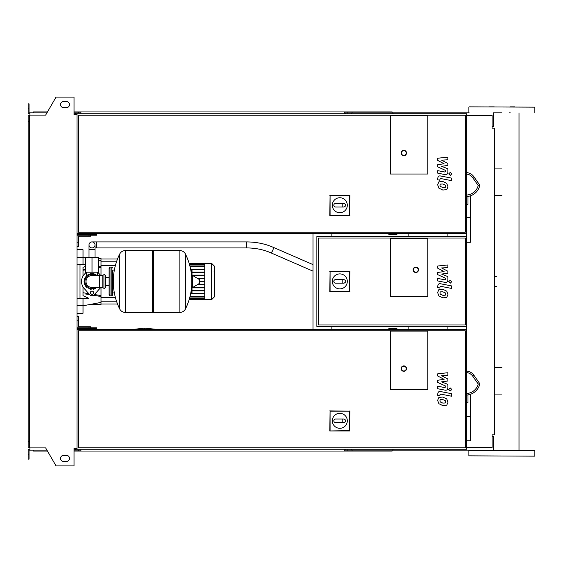<?xml version="1.0" encoding="UTF-8"?>
<svg xmlns="http://www.w3.org/2000/svg" width="563" height="563" viewBox="0 0 563 563"><rect width="100%" height="100%" fill="white"/><g stroke="black" fill="none" stroke-linecap="round" stroke-linejoin="round"><path stroke-width="0.84" d="M445.263 295.195L445.706 294.097L445.263 292.844L442.814 291.789L440.35 291.887L439.9 292.971L440.35 294.238L442.814 295.301L445.263 295.195M446.74 291.17L442.814 289.262L438.873 289.642L437.627 292.528L438.873 295.913L442.814 297.827L446.74 297.44L447.979 294.54L446.74 291.17M451.575 285.905L440.639 283.787C438.957 283.4 437.993 284.195 437.747 286.173L437.747 287.609L439.879 288.024L439.879 287.053L440.794 286.335L451.575 288.432L451.575 285.905M448.725 281.669L450.259 283.203L451.793 281.669L450.259 280.142L448.725 281.669M437.747 268.22L444.094 271.57L437.747 272.45L437.747 274.66L445.727 278.291L445.727 279.079L444.819 279.797L437.74 278.439L437.74 280.958L444.988 282.352C446.67 282.725 447.634 281.922 447.874 279.952L447.866 276.602L441.61 274.075L447.866 273.217L447.866 271.239L441.61 267.967L447.866 267.552L447.866 264.948L437.747 266.01L437.747 268.22M445.263 187.409L445.706 186.311L445.263 185.058L442.814 184.002L440.35 184.101L439.9 185.185L440.35 186.452L442.814 187.514L445.263 187.409M446.74 183.383L442.814 181.476L438.873 181.856L437.627 184.741L438.873 188.126L442.814 190.041L446.74 189.654L447.979 186.754L446.74 183.383M451.575 178.119L440.639 176.001C438.957 175.614 437.993 176.409 437.747 178.387L437.747 179.822L439.879 180.237L439.879 179.266L440.794 178.548L451.575 180.646L451.575 178.119M448.725 173.883L450.259 175.417L451.793 173.883L450.259 172.355L448.725 173.883M437.747 160.434L444.094 163.784L437.747 164.663L437.747 166.873L445.727 170.505L445.727 171.293L444.819 172.011L437.74 170.652L437.74 173.172L444.988 174.565C446.67 174.938 447.634 174.136 447.874 172.165L447.866 168.816L441.61 166.289L447.866 165.431L447.866 163.453L441.61 160.181L447.866 159.765L447.866 157.161L437.747 158.224L437.747 160.434M445.263 402.981L445.706 401.883L445.263 400.631L442.814 399.575L440.35 399.674L439.9 400.757L440.35 402.024L442.814 403.087L445.263 402.981M446.74 398.956L442.814 397.049L438.873 397.429L437.627 400.314L438.873 403.699L442.814 405.613L446.74 405.226L447.979 402.327L446.74 398.956M451.575 393.692L440.639 391.574C438.957 391.186 437.993 391.982 437.747 393.959L437.747 395.395L439.879 395.81L439.879 394.839L440.794 394.121L451.575 396.218L451.575 393.692M448.725 389.455L450.259 390.989L451.793 389.455L450.259 387.928L448.725 389.455M437.747 376.007L444.094 379.356L437.747 380.236L437.747 382.446L445.727 386.077L445.727 386.865L444.819 387.583L437.74 386.225L437.74 388.744L444.988 390.138C446.67 390.511 447.634 389.709 447.874 387.738L447.866 384.388L441.61 381.862L447.866 381.003L447.866 379.026L441.61 375.753L447.866 375.338L447.866 372.734L437.747 373.797L437.747 376.007M388.85 233.68L388.85 234.426L396.915 234.426L396.915 233.68M92.015 241.921A2.998 2.998 0 0 0 89.017 244.919A2.998 2.998 0 0 0 92.015 247.917A2.998 2.998 0 0 0 95.013 244.919A2.998 2.998 0 0 0 92.015 241.921A2.998 2.998 0 0 0 89.017 244.919L89.017 249.416L95.013 249.416L95.013 244.919A2.998 2.998 0 0 0 92.015 241.921L246.467 241.921L246.467 247.917L96.512 247.917L96.512 241.921M96.963 257.214L87.068 257.214M92.015 247.917A2.998 2.998 0 0 0 95.013 244.919M92.015 272.203L98.609 272.203L98.609 257.214L85.414 257.214L85.414 272.203L92.015 272.203L92.015 257.214M427.817 174.016L390.335 174.016L390.335 115.549L427.817 115.549L427.817 174.016L390.335 174.016L390.335 115.549L427.817 115.549L427.817 174.016M332.318 205.235A7.495 7.495 0 0 1 339.813 197.74A7.495 7.495 0 0 1 347.308 205.235A7.495 7.495 0 0 1 339.813 212.73A7.495 7.495 0 0 1 332.318 205.235M344.014 203.433C346.322 204.636 346.322 205.833 344.014 207.036L342.213 207.036L342.213 203.433L344.014 203.433M342.213 207.036L335.618 207.036A1.802 1.802 0 0 1 333.817 205.235A1.802 1.802 0 0 1 335.618 203.433L342.213 203.433M330.087 215.073L330.087 195.614L349.546 195.614L349.546 215.073L329.77 215.39L330.087 195.614M329.77 195.298L349.546 195.614M349.862 195.298L349.546 215.073M349.862 215.39L329.77 215.39M406.528 153.023A2.695 2.695 0 0 0 403.826 150.328A2.695 2.695 0 0 0 401.13 153.023A2.695 2.695 0 0 0 403.826 155.726A2.695 2.695 0 0 0 406.528 153.023A2.695 2.695 0 0 1 403.826 155.726A2.695 2.695 0 0 1 401.13 153.023M77.018 233.68L466.79 233.68L466.79 113.747L77.018 113.747L77.018 449.253L466.79 449.253L466.79 329.32L77.018 329.32M465.291 232.181L78.517 232.181L78.517 115.246L465.291 115.246L465.291 232.181M77.018 234.278L95.611 234.278L95.611 233.68M77.018 235.179L89.017 235.179L89.017 233.68M96.512 233.68L96.512 235.179L89.017 235.179L89.017 236.228L78.517 236.228L78.517 246.721L77.018 246.721M77.018 242.224L78.517 242.224M78.517 236.228L82.416 236.228M90.516 235.179L90.516 236.228L89.017 236.228M90.516 233.68L90.516 234.278M466.79 196.557L467.987 196.557L467.987 204.299L466.79 204.299M466.79 242.28L470.386 242.28L470.386 195.833M466.79 217.712L470.386 217.712M466.79 196.529A14.244 14.244 0 0 0 479.831 185.234L478.219 185.551A12.745 12.745 0 0 1 466.79 195.03M479.831 185.234L473.87 176.733A9.747 9.747 0 0 0 466.79 172.616A9.747 9.747 0 0 1 473.87 176.733L472.646 177.591L478.219 185.551M214.7 271.704L214.7 276.616M214.7 271.936L214.341 271.936M214.341 277.341L214.7 277.341L214.7 280.17L214.341 280.128M214.7 278.854L214.341 278.854M214.341 282.316L214.7 282.316L214.7 280.48L214.341 280.48M214.7 282.316L214.7 291.43L214.341 291.43M214.7 289.868L214.341 289.868M214.7 289.621L214.341 289.621M214.7 287.658L214.341 287.658M214.7 286.468L214.341 286.468M214.7 285.955L214.341 285.955M214.7 284.435L214.341 284.435M390.335 296.792L390.335 238.325L427.817 238.325L427.817 296.792L390.335 296.792L390.335 238.325L427.817 238.325L427.817 296.792L390.335 296.792M465.291 324.978L318.376 324.978L318.376 238.022L465.291 238.022L465.291 324.978M466.79 326.477L466.79 236.523L316.878 236.523L316.878 326.477L466.79 326.477L466.79 329.32M332.318 281.387A7.495 7.495 0 0 1 339.813 273.892A7.495 7.495 0 0 1 347.308 281.387A7.495 7.495 0 0 1 339.813 288.882A7.495 7.495 0 0 1 332.318 281.387M344.014 279.593C346.322 280.789 346.322 281.993 344.014 283.189L342.213 283.189L342.213 279.593L344.014 279.593M342.213 283.189L335.618 283.189A1.802 1.802 0 0 1 333.817 281.387A1.802 1.802 0 0 1 335.618 279.593L342.213 279.593M330.087 291.226L330.087 271.774L349.546 271.774L349.546 291.226L329.77 291.543L330.087 271.774M329.77 271.457L349.546 271.774M349.862 271.457L349.546 291.226M349.862 291.543L329.77 291.543M418.52 269.804A2.695 2.695 0 0 0 415.818 267.108A2.695 2.695 0 0 0 413.122 269.804A2.695 2.695 0 0 0 415.818 272.506A2.695 2.695 0 0 0 418.52 269.804A2.695 2.695 0 0 1 415.818 272.506A2.695 2.695 0 0 1 413.122 269.804M92.015 274.455C84.619 277.453 84.619 277.453 92.015 274.455L95.71 275.504L94.246 274.821M111.798 295.892L111.798 267.108L110.003 267.108L110.003 295.892L111.798 295.892L112.699 294.991L112.699 270.106L114.796 270.106M179.857 312.381L179.857 250.619L179.935 312.381A6.144 6.144 0 0 0 185.452 308.953L185.452 254.047A6.144 6.144 0 0 0 179.935 250.619L153.474 250.619L153.474 312.381L179.857 312.381M191.779 281.5L191.779 275.638L192.349 275.321L192.349 287.679L191.779 287.362L191.779 281.5M199.647 281.5L199.647 279.917L199.647 281.5M119.701 254.047A6.144 6.144 0 0 1 125.211 250.619L152.573 250.619L152.573 312.381L125.296 312.381L125.296 250.619L125.211 312.381A6.144 6.144 0 0 1 119.701 308.953L119.701 254.047A62.064 62.064 0 0 0 119.701 308.953M112.699 294.991L112.699 270.106M105.204 275.504A0.901 0.901 0 0 0 103.923 274.688L103.923 288.312A0.901 0.901 0 0 0 105.204 287.496L105.204 275.504M99.51 275.504L99.51 287.496L92.015 287.496A5.996 5.996 0 0 1 86.012 281.5A5.996 5.996 0 0 1 92.015 275.504L102.206 275.504L102.206 287.496L103.923 288.312M93.662 292.746A1.647 1.647 0 0 1 92.015 294.393A1.647 1.647 0 0 1 90.362 292.746A1.647 1.647 0 0 1 92.015 291.092A1.647 1.647 0 0 1 93.662 292.746M100.622 287.496A10.493 10.493 0 0 1 99.834 288.495L94.246 294.745A2.998 2.998 0 0 1 89.777 294.745L84.19 288.495A10.493 10.493 0 0 1 84.19 274.505L86.245 272.203M97.779 272.203L99.834 274.505A10.493 10.493 0 0 1 100.622 275.504M204.742 263.357L204.742 299.643L211.618 299.643L211.618 263.357L204.742 263.357M211.618 299.643L214.341 296.919L214.341 266.081L211.618 263.357M204.742 293.365L191.877 293.365M192.018 270.022A0.598 0.598 0 0 0 191.42 269.424L190.667 269.424L192.018 270.022L192.018 275.293M192.018 292.978L190.667 293.576L191.42 293.576A0.598 0.598 0 0 0 192.018 292.978L192.018 287.707M204.742 290.909L192.018 290.909M204.742 290.304L192.018 290.304M191.877 269.635L204.742 269.635M204.742 272.091L192.018 272.091M204.742 272.696L192.018 272.696M204.742 281.803L199.647 281.803M204.742 284.238L198.085 284.238M204.742 284.836L197.085 284.836M204.742 287.271L193.025 287.271M204.742 287.869L192.018 287.869M204.742 281.197L199.647 281.197M204.742 275.131L192.018 275.131M204.742 278.762L198.085 278.762M204.742 275.729L193.025 275.729M204.742 278.164L197.085 278.164M83.014 286.905L83.014 295.695L88.771 298.291L83.014 298.291L83.014 305.786L77.018 305.786M98.117 296.032L93.585 295.293L101.009 296.504L101.009 302.415L83.014 305.786L83.014 313.281L77.018 313.281M85.646 294.006L89.714 294.667M77.018 264.709L85.414 264.709M85.414 266.468L83.014 267.305L83.014 276.095M101.009 275.504L101.009 266.496L98.609 266.89L101.009 266.496L101.009 258.417L98.609 258.417M85.414 269.037L83.014 269.431M101.009 296.504L101.009 295.547L94.443 294.526M92.684 294.252L90.91 293.97M88.792 293.64L83.014 292.725M101.009 295.547L101.009 287.496M83.014 270.275L85.414 269.895M98.609 267.826L101.009 267.453M83.014 264.709L83.014 249.719L77.018 249.719L83.014 249.719M89.411 304.583L101.009 304.583L101.009 302.415M80.016 264.709L80.016 298.291M77.018 298.291L83.014 298.291M388.85 329.32L388.85 328.574L396.915 328.574L396.915 329.32M427.817 389.589L390.335 389.589L390.335 331.121L427.817 331.121L427.817 389.589L390.335 389.589L390.335 331.121L427.817 331.121L427.817 389.589M332.318 420.807A7.495 7.495 0 0 1 339.813 413.312A7.495 7.495 0 0 1 347.308 420.807A7.495 7.495 0 0 1 339.813 428.302A7.495 7.495 0 0 1 332.318 420.807M344.014 419.006C346.322 420.209 346.322 421.405 344.014 422.609L342.213 422.609L342.213 419.006L344.014 419.006M342.213 422.609L335.618 422.609A1.802 1.802 0 0 1 333.817 420.807A1.802 1.802 0 0 1 335.618 419.006L342.213 419.006M330.087 430.646L330.087 411.187L349.546 411.187L349.546 430.646L329.77 430.962L330.087 411.187M329.77 410.87L349.546 411.187M349.862 410.87L349.546 430.646M349.862 430.962L329.77 430.962M406.528 368.596A2.695 2.695 0 0 0 403.826 365.901A2.695 2.695 0 0 0 401.13 368.596A2.695 2.695 0 0 0 403.826 371.298A2.695 2.695 0 0 0 406.528 368.596A2.695 2.695 0 0 1 403.826 371.298A2.695 2.695 0 0 1 401.13 368.596M465.291 447.754L78.517 447.754L78.517 330.819L465.291 330.819L465.291 447.754M466.79 115.401L492.104 115.401L492.104 128.139L494.504 128.139L494.504 434.861L492.104 434.861L492.104 447.599L466.79 447.599M408.154 329.32L408.154 326.477M408.154 236.523L408.154 233.68M77.018 328.722L95.611 328.722L95.611 329.32M77.018 327.821L89.017 327.821L89.017 329.32M96.512 329.32L96.512 327.821L89.017 327.821L89.017 326.772L78.517 326.772L78.517 316.279L77.018 316.279M77.018 320.776L78.517 320.776M90.516 327.821L90.516 326.772L89.017 326.772M78.517 326.772L82.416 326.772M90.516 328.722L90.516 329.32M156.394 329.32L144.48 328.138L133.938 329.32L144.48 328.138L144.48 329.32M466.79 395.043L467.987 395.043L467.987 402.784L466.79 402.784M466.79 440.766L470.386 440.766L470.386 394.311M466.79 416.198L470.386 416.198M466.79 395.015A14.244 14.244 0 0 0 479.831 383.72L478.219 384.029A12.745 12.745 0 0 1 466.79 393.509M479.831 383.72L473.87 375.211A9.747 9.747 0 0 0 466.79 371.101A9.747 9.747 0 0 1 473.87 375.211L472.646 376.07L478.219 384.029M393.931 113.747L393.931 112.853L469.19 112.853M509.501 112.853L510.289 112.853M469.19 106.85L534.85 107.153L469.19 106.85M468.888 455.847L534.547 456.15L468.888 455.847L468.888 450.449L534.85 450.449L493.301 450.147L493.301 436.36L492.104 436.36M492.104 126.64L493.301 126.64L493.301 112.853L501.872 112.853M494.244 106.85L488.846 106.85M514.892 106.85L510.289 106.85M393.931 112.853L345.365 112.853L345.365 113.747M392.137 113.747L392.137 111.953L347.16 111.953L347.16 113.747M351.579 112.853L351.579 113.747M80.917 112.853L75.519 112.853L75.519 114.648M352.072 111.953L352.072 112.853M347.16 111.953L344.76 111.953L344.76 113.747M344.76 111.953L80.917 111.953L80.917 113.747M80.917 111.953L78.517 111.953L78.517 112.853M78.517 111.953L74.02 111.953M47.468 111.953L33.548 111.953L33.548 112.853M344.76 112.853L345.365 112.853M393.931 449.253L393.931 450.147L345.365 450.147L345.365 449.253M392.137 449.253L392.137 451.047L347.16 451.047L347.16 449.253M351.579 450.147L351.579 449.253M80.917 450.147L74.02 450.147M352.072 451.047L352.072 450.147M347.16 451.047L344.76 451.047L344.76 449.253M344.76 451.047L80.917 451.047L80.917 449.253M80.917 451.047L78.517 451.047L78.517 450.147M78.517 451.047L74.02 451.047M47.468 451.047L33.548 451.047L33.548 450.147M344.76 450.147L345.365 450.147M393.931 450.147L493.301 450.147M63.528 101.607A2.998 2.998 0 0 0 60.53 104.605A2.998 2.998 0 0 0 63.528 107.603A2.998 2.998 0 0 1 60.53 104.605A2.998 2.998 0 0 1 63.528 101.607L66.525 101.607A2.998 2.998 0 0 1 69.523 104.605A2.998 2.998 0 0 1 66.525 107.603A2.998 2.998 0 0 0 69.523 104.605A2.998 2.998 0 0 0 66.525 101.607M63.528 461.393A2.998 2.998 0 0 1 60.53 458.395A2.998 2.998 0 0 1 63.528 455.397A2.998 2.998 0 0 0 60.53 458.395A2.998 2.998 0 0 0 63.528 461.393L66.525 461.393A2.998 2.998 0 0 0 69.523 458.395A2.998 2.998 0 0 0 66.525 455.397A2.998 2.998 0 0 1 69.523 458.395A2.998 2.998 0 0 1 66.525 461.393M74.626 448.352L74.626 449.253L74.02 449.253M75.519 450.147L75.519 448.352M312.979 233.68L312.979 329.32M331.867 233.68L331.867 236.523M331.867 326.477L331.867 329.32M75.519 113.747L77.018 113.747M75.519 449.253L77.018 449.253M466.79 233.68L466.79 236.523M447.902 233.68L447.902 236.523M447.902 326.477L447.902 329.32M29.649 121.242L28.15 121.242L28.15 115.098L29.649 115.098L29.649 447.902L45.645 447.902L56.033 465.89L74.02 465.89L74.02 448.352L77.018 448.352M74.626 114.648L74.626 113.747L74.02 113.747M29.649 115.098L45.645 115.098L56.033 97.11L74.02 97.11L74.02 114.648L77.018 114.648M29.952 113.747L28.15 113.747L28.15 108.349L29.051 108.349L29.051 112.853L46.947 112.853M46.947 450.147L29.952 450.147L29.952 447.902M29.952 449.253L28.15 449.253L28.15 454.651L29.051 454.651L29.051 450.147L29.952 450.147M28.15 454.651L28.15 459.148L29.051 459.148L29.051 454.651M75.519 112.853L74.02 112.853M28.15 108.349L28.15 103.852L29.051 103.852L29.051 108.349M29.952 112.853L29.952 115.098M28.15 121.242L28.15 441.758L29.649 441.758M28.15 441.758L28.15 447.902L29.649 447.902M66.525 455.397L63.528 455.397M66.525 107.603L63.528 107.603M246.467 247.917C255.222 247.959 263.202 249.529 270.416 252.625A2.998 1.281 -66.5 0 0 270.529 252.66A2.998 1.281 -66.5 0 0 272.316 251.281A2.998 1.281 -66.5 0 0 273.287 248.276A2.998 1.281 -66.5 0 0 272.802 247.129A2.998 1.281 -66.5 0 0 272.689 247.094M401.426 153.023A2.4 2.4 0 0 1 403.826 150.631A2.4 2.4 0 0 1 406.226 153.023A2.4 2.4 0 0 1 403.826 155.423A2.4 2.4 0 0 1 401.426 153.023M466.79 174.122A8.248 8.248 0 0 1 472.646 177.591M214.7 276.841L214.341 276.841M214.7 275.694L214.341 275.694M214.7 273.674L214.341 273.674M214.7 281.394L214.341 281.394M214.7 282.429L214.341 282.429M413.425 269.804A2.4 2.4 0 0 1 415.818 267.411A2.4 2.4 0 0 1 418.218 269.804A2.4 2.4 0 0 1 415.818 272.203A2.4 2.4 0 0 1 413.425 269.804M95.71 275.504A7.045 7.045 0 0 0 84.964 281.5A7.045 7.045 0 0 0 95.71 287.496M179.935 312.381L179.935 250.619M199.647 283.083L199.464 279.593L192.349 275.321M125.211 250.619L125.211 312.381M191.42 288.833L191.42 292.978L190.78 292.978M190.78 270.022L191.42 270.022L191.42 274.167M204.742 264.223L189.4 264.223M204.742 265.046L189.632 265.046M204.742 266.51L190.012 266.51M204.742 296.49L190.012 296.49M204.742 297.954L189.632 297.954M204.742 298.777L189.4 298.777M77.018 257.214L85.414 257.664M401.426 368.596A2.4 2.4 0 0 1 403.826 366.203A2.4 2.4 0 0 1 406.226 368.596A2.4 2.4 0 0 1 403.826 370.996A2.4 2.4 0 0 1 401.426 368.596M466.79 372.607A8.248 8.248 0 0 1 472.646 376.07M96.512 247.917L95.013 247.917M312.979 264.603L272.802 247.129C264.786 243.695 256.01 241.956 246.467 241.921M95.013 256.918L95.013 249.416M270.416 252.625L312.979 271.141M89.017 256.918L89.017 249.416M501.872 168.928L494.504 168.928M501.872 195.586L494.504 195.586M214.095 271.57L214.7 271.57M214.095 276.982L214.7 276.982M214.095 280.17L214.7 280.17M494.504 276.447L496.728 276.447M494.504 286.553L496.728 286.553M86.315 272.203L86.315 275.961L84.577 278.692L84.07 281.5L84.879 278.002L87.145 275.223L90.404 273.717L93.986 273.801L97.223 275.504M97.709 272.203L97.709 275.504M97.223 287.496L90.094 289.213L84.717 284.653L84.07 281.5L84.717 284.653M85.449 285.976L86.681 287.39M88.736 288.742L91.171 289.403M93.564 289.291L95.816 288.474M112.699 292.894L114.796 292.894M185.452 308.953A62.064 62.064 0 0 0 191.779 284.547M191.779 278.453A62.064 62.064 0 0 0 185.452 254.047M199.464 283.407L192.349 287.679M152.573 251.52L153.474 250.619M152.573 311.48L153.474 312.381M105.204 277.468L109.102 277.468M105.204 285.532L109.102 285.532M110.003 268.91L109.102 268.009L109.102 294.991L110.003 295.892M110.003 267.108L109.102 268.009M111.798 267.108L112.699 268.009M110.003 294.09L109.102 294.991M102.206 275.504L103.923 274.688M99.51 287.496L102.206 287.496M189.942 296.792L204.742 296.792M189.548 298.256L204.742 298.256M189.316 299.073L204.742 299.073M204.742 299.34L189.231 299.34M204.742 263.66L189.231 263.66M204.742 266.208L189.942 266.208M204.742 264.744L189.548 264.744M204.742 263.927L189.316 263.927M116.513 261.788L101.009 261.788M115.429 265.384L101.009 265.384M115.429 297.616L101.009 297.616M116.513 301.212L101.009 301.212M117.519 259.015L101.009 259.015M117.519 303.985L101.009 303.985M101.009 260.585L98.609 260.134M501.872 367.414L494.504 367.414M501.872 394.072L494.504 394.072M468.888 112.551L468.888 107.153M534.85 455.847L534.85 450.449M534.85 112.551L534.85 107.153M519.002 450.147L519.002 112.853"/></g></svg>
